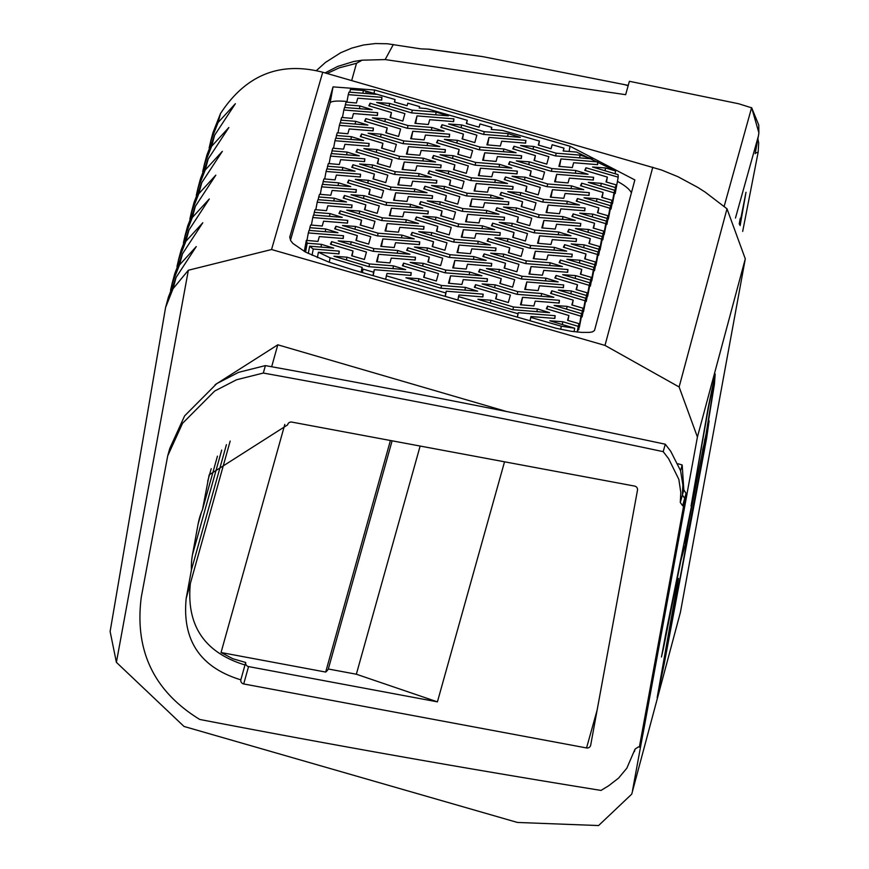 <?xml version="1.0" encoding="UTF-8"?>
<svg xmlns="http://www.w3.org/2000/svg" width="869" height="869" viewBox="0 0 869 869"><rect width="100%" height="100%" fill="white"/><g stroke="black" fill="none" stroke-linecap="round" stroke-linejoin="round"><path stroke-width="1.3" d="M739.606 224.615L745.993 192.299L740.127 225.603M739.226 223.92L740.258 218.271M740.377 218.369L739.345 224.137M742.68 231.404L758.17 152.129L758.691 142.907L757.898 138.812M678.092 463.796L682.187 464.969L683.827 489.888L680.297 502.499L682.621 505.747L686.076 493.396L687.021 493.668L697.416 437.031L745.287 258.843L680.405 612.352L631.72 794.157L598.578 825.55L517.435 822.454L184.022 726.451L116.392 662.341L110.124 631.47L165.577 307.496L173.029 288.747L188.356 270.237L116.392 662.341M683.827 489.888L686.076 493.396M213.014 132.512L220.509 113.535C245.775 74.94 279.84 61.178 322.725 72.236L661.45 169.976L677.885 176.679L697.937 187.487L705.172 192.114L727.005 208.799L679.124 386.977L697.416 437.031M679.124 386.977L604.998 345.406L516.262 319.879M516.262 319.868L271.552 249.522L188.356 270.237M680.405 612.352L631.72 794.157M632.534 790.508L642.702 735.141M215.11 384.717L277.798 344.808L506.486 411.493M682.621 505.747L683.621 505.932L639.356 747.112L642.875 734.511L687.14 493.32L683.621 505.932M639.356 747.112L638.357 746.927L635.033 749.121L626.831 768.196L618.587 778.103L608.561 785.837L601.022 790.421A13249.306 13024.659 15.6 0 1 199.74 719.456C153.878 691.279 134.391 650.501 141.289 597.112L167.706 455.867L182.555 423.301L214.643 391.072L236.509 379.775L263.318 373.051A13249.306 13024.659 15.6 0 1 663.199 451.652L665.285 444.211L670.683 451.217L680.579 470.716L682.187 464.969M665.958 632.73L706.106 433.718L712.656 393.32L713.34 384.065L708.593 406.866L691.061 506.03L708.094 408.039L715.176 373.996L714.437 384.022L707.094 429.503L709.126 420.813L706.638 438.139L664.242 663.655L657.16 697.688L676.745 587.433L678.472 578.45L676.278 593.299L660.451 680.633L665.198 657.833L691.789 515.154L687.52 536.673L680.872 560.505L663.416 648.404L661.472 656.997L665.958 632.73M706.953 435.945L707.225 431.002L706.53 435.858M706.638 438.139L705.976 438.009M704.824 439.203L706.291 439.475M684.5 543.103L686.434 538.595L689.041 528.08L705.9 441.039L705.02 440.876M705.9 441.039L703.857 448.98L704.726 439.595M705.193 439.681L702.576 450.099M707.225 431.002L706.562 430.872M702.749 450.131L684.653 543.125M705.737 438.964L704.911 438.812M713.145 383.783L714.437 384.022M687.52 536.673L686.944 536.564M696.84 487.987L701.707 463.318L696.981 488.02M684.674 548.176L683.371 547.937M189.844 219.151L191.376 212.514L198.773 193.765L215.816 175.147L195.362 206.322L187.693 225.962M209.147 147.947L210.689 141.267L218.076 122.529L235.38 103.693L214.654 135.173L206.974 154.801M183.402 242.885L184.945 236.259L192.331 217.511L209.299 198.968L188.942 230.035L181.252 249.718M170.541 290.344L172.073 283.75L179.459 265.002L196.253 246.6L176.081 277.472L168.401 297.122M196.275 195.416L197.817 188.769L205.203 170.02L222.345 151.336L201.793 182.609L194.113 202.238M202.705 171.682L204.248 165.001L211.634 146.274L228.862 127.515L208.223 158.886L200.543 178.525M176.972 266.62L178.493 260.037L185.901 241.256L202.781 222.779L182.512 253.759L174.832 273.398M727.005 208.799L745.287 258.843M548.143 205.062L585.033 208.039L584.761 210.787L560.842 208.864L559.495 213.687L546.08 212.503L548.143 205.062L546.775 212.568M585.033 208.039L584.533 210.765M539.606 235.825L576.495 238.79L576.223 241.549L552.293 239.616L550.957 244.45L537.542 243.266L539.606 235.825L538.226 243.331M576.495 238.79L575.995 241.528M480.448 168.173L517.337 171.139L517.066 173.887L493.136 171.964L491.8 176.787L478.384 175.614L480.448 168.173L479.069 175.668M517.337 171.139L516.838 173.876M547.633 183.956L571.563 185.89L583.772 189.638L546.883 186.672L512.058 176.255L525.039 177.2L547.633 183.956L547.133 186.694M525.039 177.2L524.528 179.992M571.563 185.89L571.063 188.616M408.484 146.655L445.373 149.62L445.102 152.368L421.172 150.446L419.836 155.269L406.42 154.095L408.484 146.655L407.105 154.15M445.373 149.62L444.874 152.357M429.232 170.867L464.057 181.284L461.982 188.725L449.273 185.032L450.609 180.198L428.026 173.452L429.232 170.867L428.721 173.659M450.609 180.198L449.697 185.151M471.91 198.925L508.799 201.901L508.528 204.649L484.598 202.716L483.251 207.55L469.836 206.366L471.91 198.925L470.531 206.431M508.799 201.901L508.3 204.628M399.936 177.406L436.825 180.383L436.553 183.131L412.634 181.197L411.287 186.031L397.872 184.847L399.936 177.406L398.567 184.912M436.825 180.383L436.325 183.109M424.963 186.248L459.777 196.666L457.713 204.106L444.993 200.413L446.34 195.579L423.746 188.823L424.963 186.248L424.452 189.04M446.34 195.579L445.428 200.533M399.425 156.301L423.355 158.223L435.565 161.982L398.675 159.005L363.85 148.599L376.831 149.544L399.425 156.301L398.925 159.027M376.831 149.544L376.32 152.325M423.355 158.223L422.855 160.961M437.77 140.115L472.595 150.533L470.531 157.973L457.811 154.269L459.158 149.446L436.564 142.69L437.77 140.115L437.259 142.896M459.158 149.446L458.245 154.4M484.717 152.792L521.617 155.757L521.346 158.516L497.416 156.583L496.069 161.417L482.653 160.233L484.717 152.792L483.349 160.287M521.617 155.757L521.107 158.495M526.277 260.852L550.207 262.775L562.417 266.533L525.517 263.568L490.703 253.151L503.683 254.096L526.277 260.852L525.778 263.579M503.683 254.096L503.173 256.876M550.207 262.775L549.708 265.512M517.728 291.604L541.659 293.537L553.868 297.296L516.979 294.319L482.154 283.913L495.145 284.858L517.728 291.604L517.229 294.341M495.145 284.858L494.635 287.639M541.659 293.537L541.159 296.264M391.398 208.169L428.287 211.134L428.015 213.883L404.085 211.96L402.749 216.783L389.334 215.61L391.398 208.169L390.018 215.664M428.287 211.134L427.787 213.872M463.362 229.688L500.251 232.653L499.979 235.401L476.049 233.479L474.713 238.302L461.298 237.128L463.362 229.688L461.982 237.183M500.251 232.653L499.751 235.39M386.607 202.434L410.537 204.367L422.747 208.115L385.858 205.149L351.033 194.732L364.024 195.677L386.607 202.434L386.108 205.171M364.024 195.677L363.514 198.469M410.537 204.367L410.038 207.094M492.658 223.148L527.483 233.565L525.408 241.006L512.699 237.302L514.035 232.479L491.441 225.723L492.658 223.148L492.147 225.929M514.035 232.479L513.123 237.433M416.414 217.011L451.239 227.417L449.175 234.858L436.455 231.165L437.791 226.342L415.208 219.585L416.414 217.011L415.903 219.792M437.791 226.342L436.89 231.295M458.582 223.952L482.512 225.886L494.711 229.633L457.822 226.668L423.007 216.251L435.988 217.196L458.582 223.952L458.082 226.69M435.988 217.196L435.478 219.987M482.512 225.886L482.013 228.612M382.338 217.815L406.268 219.738L418.478 223.496L381.589 220.52L346.764 210.113L359.744 211.058L382.338 217.815L381.839 220.541M359.744 211.058L359.234 213.839M406.268 219.738L405.769 222.475M335.901 226.244L370.726 236.661L368.662 244.102L355.942 240.409L357.289 235.575L334.695 228.819L335.901 226.244L335.391 229.036M357.289 235.575L356.377 240.528M369.521 263.948L393.451 265.881L405.66 269.629L368.771 266.664L333.946 256.246L346.937 257.191L369.521 263.948L369.021 266.685M346.937 257.191L346.427 259.983M393.451 265.881L392.951 268.608M488.389 238.53L523.203 248.936L521.139 256.377L508.419 252.683L509.766 247.861L487.172 241.104L488.389 238.53L487.867 241.31M509.766 247.861L508.854 252.814M378.58 254.302L415.469 257.267L415.197 260.027L391.267 258.093L389.931 262.927L376.516 261.743L378.58 254.302L377.2 261.808M415.469 257.267L414.969 260.005M407.876 247.763L442.69 258.18L440.626 265.621L427.906 261.927L429.253 257.094L406.659 250.337L407.876 247.763L407.365 250.554M429.253 257.094L428.341 262.047M486.781 210.504L498.991 214.263L462.102 211.286L427.276 200.869L440.257 201.825L462.851 208.571L486.781 210.504L486.282 213.231M462.851 208.571L462.351 211.308M440.257 201.825L439.747 204.606M387.129 223.539L424.018 226.516L423.746 229.264L399.816 227.341L398.469 232.164L385.054 230.98L387.129 223.539L385.749 231.045M424.018 226.516L423.518 229.242M459.093 245.058L495.982 248.034L495.71 250.783L471.78 248.86L470.444 253.683L457.029 252.499L459.093 245.058L457.713 252.564M495.982 248.034L495.482 250.761M403.596 263.144L438.421 273.561L436.357 281.002L423.637 277.298L424.984 272.475L402.39 265.718L403.596 263.144L403.086 265.925M424.984 272.475L424.072 277.428M496.927 207.767L531.752 218.184L529.688 225.625L516.968 221.932L518.304 217.098L495.721 210.341L496.927 207.767L496.416 210.559M518.304 217.098L517.403 222.051M479.84 269.281L514.665 279.699L512.601 287.139L499.881 283.446L501.217 278.612L478.634 271.856L479.84 269.281L479.33 272.073M501.217 278.612L500.316 283.566M395.667 192.788L432.556 195.753L432.284 198.512L408.354 196.579L407.018 201.412L393.603 200.228L395.667 192.788L394.287 200.283M432.556 195.753L432.056 198.49M344.45 195.492L379.275 205.899L377.2 213.339L364.491 209.646L365.827 204.823L343.233 198.067L344.45 195.492L343.939 198.273M365.827 204.823L364.915 209.777M526.788 281.958L563.677 284.934L563.405 287.682L539.475 285.76L538.139 290.583L524.724 289.399L526.788 281.958L525.408 289.464M563.677 284.934L563.177 287.661M404.215 162.025L441.104 165.001L440.833 167.75L416.903 165.827L415.556 170.65L402.141 169.466L404.215 162.025L402.836 169.531M441.104 165.001L440.594 167.728M543.364 199.338L567.294 201.26L579.504 205.019L542.604 202.053L507.789 191.636L520.77 192.581L543.364 199.338L542.864 202.064M520.77 192.581L520.259 195.362M567.294 201.26L566.794 203.998M560.961 158.929L597.85 161.906L597.579 164.654L573.649 162.72L572.313 167.554L558.897 166.37L560.961 158.929L559.582 166.435M597.85 161.906L597.351 164.632M395.156 171.682L419.086 173.604L431.296 177.363L394.396 174.387L359.581 163.98L372.562 164.925L395.156 171.682L394.656 174.408M372.562 164.925L372.051 167.706M419.086 173.604L418.586 176.331M501.196 192.397L536.021 202.803L533.957 210.244L521.237 206.55L522.584 201.717L499.99 194.971L501.196 192.397L500.685 195.177M522.584 201.717L521.672 206.67M442.049 124.734L476.864 135.151L474.8 142.592L462.08 138.888L463.427 134.065L440.833 127.308L442.049 124.734L441.539 127.526M463.427 134.065L462.514 139.018M471.389 177.819L495.319 179.742L507.529 183.5L470.64 180.524L435.814 170.118L448.806 171.063L471.389 177.819L470.889 180.546M448.806 171.063L448.295 173.843M495.319 179.742L494.819 182.479M479.938 147.057L503.868 148.99L516.077 152.738L479.188 149.772L444.363 139.355L457.344 140.311L479.938 147.057L479.438 149.794M457.344 140.311L456.833 143.092M503.868 148.99L503.368 151.717M370.075 103.215L404.9 113.633L402.836 121.073L390.116 117.369L391.452 112.546L368.869 105.79L370.075 103.215L369.564 105.996M391.452 112.546L390.55 117.5M543.875 220.444L580.764 223.42L580.492 226.168L556.562 224.245L555.226 229.068L541.811 227.884L543.875 220.444L542.495 227.95M580.764 223.42L580.264 226.146M433.501 155.497L468.326 165.903L466.262 173.344L453.542 169.651L454.878 164.828L432.295 158.071L433.501 155.497L432.99 158.277M454.878 164.828L453.976 169.781M552.423 189.692L589.312 192.657L589.041 195.406L565.111 193.483L563.764 198.306L550.349 197.133L552.423 189.692L551.044 197.187M589.312 192.657L588.802 195.395M556.171 153.205L580.101 155.127L592.31 158.886L555.421 155.909L520.596 145.503L533.588 146.448L556.171 153.205L555.671 155.931M533.588 146.448L533.077 149.229M580.101 155.127L579.601 157.865M535.337 251.206L572.226 254.172L571.954 256.92L548.024 254.997L546.677 259.82L533.262 258.647L535.337 251.206L533.957 258.701M572.226 254.172L571.726 256.909M475.669 162.438L499.599 164.371L511.798 168.119L474.908 165.153L440.083 154.736L453.075 155.681L475.669 162.438L475.158 165.175M453.075 155.681L452.564 158.473M499.599 164.371L499.088 167.098M505.465 177.015L540.29 187.422L538.226 194.862L525.506 191.169L526.853 186.346L504.259 179.59L505.465 177.015L504.954 179.796M526.853 186.346L525.941 191.299M514.013 146.253L548.839 156.67L546.764 164.111L534.055 160.417L535.391 155.584L512.808 148.827L514.013 146.253L513.503 149.044M535.391 155.584L534.489 160.537M488.997 137.411L525.886 140.387L525.615 143.135L501.685 141.202L500.338 146.035L486.922 144.851L488.997 137.411L487.618 144.917M525.886 140.387L525.387 143.113M365.806 118.597L400.631 129.003L398.556 136.455L385.847 132.751L387.183 127.928L364.6 121.171L365.806 118.597L365.295 121.378M387.183 127.928L386.281 132.881M412.753 131.273L449.642 134.239L449.371 136.998L425.441 135.064L424.105 139.887L410.689 138.714L412.753 131.273L411.374 138.768M449.642 134.239L449.143 136.976M357.257 149.349L392.082 159.766L390.018 167.206L377.298 163.513L378.645 158.679L356.051 151.934L357.257 149.349L356.746 152.14M378.645 158.679L377.733 163.633M407.963 125.538L431.893 127.471L444.102 131.219L407.213 128.254L372.388 117.836L385.38 118.781L407.963 125.538L407.463 128.275M385.38 118.781L384.869 121.573M431.893 127.471L431.393 130.198M417.022 115.892L453.911 118.868L453.64 121.617L429.71 119.683L428.374 124.517L414.958 123.333L417.022 115.892L415.654 123.398M453.911 118.868L453.412 121.595M352.988 164.73L387.813 175.147L385.749 182.588L373.029 178.884L374.376 174.061L351.782 167.304L352.988 164.73L352.477 167.511M374.376 174.061L373.464 179.014M522.008 276.233L545.938 278.156L558.137 281.914L521.248 278.938L486.423 268.532L499.414 269.477L522.008 276.233L521.498 278.96M499.414 269.477L498.904 272.258M545.938 278.156L545.428 280.893M454.824 260.439L491.713 263.416L491.441 266.164L467.511 264.23L466.175 269.064L452.749 267.88L454.824 260.439L453.444 267.945M491.713 263.416L491.213 266.142M441.495 285.466L465.426 287.4L477.624 291.148L440.735 288.182L405.921 277.765L418.901 278.71L441.495 285.466L440.996 288.204M418.901 278.71L418.391 281.502M465.426 287.4L464.926 290.127M513.46 306.985L537.39 308.919L549.599 312.666L512.71 309.701L477.885 299.284L490.876 300.229L513.46 306.985L512.96 309.722M490.876 300.229L490.355 303.02M537.39 308.919L536.89 311.645M475.571 284.663L510.396 295.08L508.322 302.521L495.612 298.817L496.949 293.994L474.365 287.237L475.571 284.663L475.061 287.443M496.949 293.994L496.036 298.947M450.544 275.821L487.444 278.786L487.172 281.545L463.242 279.612L461.895 284.445L448.48 283.261L450.544 275.821L449.175 283.327M487.444 278.786L486.933 281.523M454.302 239.333L478.232 241.256L490.442 245.015L453.553 242.049L418.728 231.632L431.719 232.577L454.302 239.333L453.803 242.06M431.719 232.577L431.209 235.358M478.232 241.256L477.733 243.993M442.071 210.961L419.477 204.204L420.683 201.63L455.508 212.047L453.444 219.488L440.724 215.784L442.071 210.961L441.159 215.914M420.683 201.63L420.172 204.411M412.145 232.392L446.97 242.799L444.895 250.239L432.186 246.546L433.522 241.712L410.939 234.967L412.145 232.392L411.634 235.173M433.522 241.712L432.61 246.666M382.849 238.921L419.738 241.897L419.477 244.645L395.547 242.712L394.2 247.546L380.785 246.362L382.849 238.921L381.48 246.427M419.738 241.897L419.238 244.623M373.8 248.567L397.73 250.5L409.929 254.259L373.04 251.282L338.215 240.865L351.206 241.821L373.8 248.567L373.29 251.304M351.206 241.821L350.696 244.602M397.73 250.5L397.22 253.227M378.069 233.196L401.999 235.119L414.209 238.877L377.309 235.901L342.495 225.495L355.475 226.44L378.069 233.196L377.57 235.923M355.475 226.44L354.965 229.22M401.999 235.119L401.5 237.856M331.632 241.625L366.457 252.043L364.393 259.483L351.673 255.779L353.01 250.956L330.426 244.2L331.632 241.625L331.122 244.406M353.01 250.956L352.108 255.91M450.033 254.715L473.963 256.637L486.173 260.396L449.284 257.42L414.459 247.013L427.45 247.958L450.033 254.715L449.534 257.441M427.45 247.958L426.94 250.739M473.963 256.637L473.464 259.375M348.719 180.111L383.544 190.528L381.48 197.969L368.76 194.265L370.096 189.442L347.513 182.686L348.719 180.111L348.208 182.892M370.096 189.442L369.195 194.395M390.887 187.052L414.817 188.986L427.016 192.733L390.127 189.768L355.302 179.351L368.293 180.307L390.887 187.052L390.377 189.79M368.293 180.307L367.783 183.087M414.817 188.986L414.307 191.712M467.631 214.306L504.531 217.272L504.259 220.031L480.329 218.097L478.982 222.931L465.567 221.747L467.631 214.306L466.262 221.812M504.531 217.272L504.02 220.009M340.181 210.863L374.995 221.28L372.931 228.721L360.211 225.028L361.558 220.194L338.964 213.448L340.181 210.863L339.66 213.655M361.558 220.194L360.646 225.147M445.764 270.085L469.694 272.019L481.904 275.777L445.015 272.801L410.19 262.384L423.17 263.34L445.764 270.085L445.265 272.823M423.17 263.34L422.66 266.12M469.694 272.019L469.195 274.745M522.519 297.339L559.408 300.316L559.136 303.064L535.206 301.13L533.87 305.964L520.455 304.78L522.519 297.339L521.139 304.845M559.408 300.316L558.908 303.042M534.815 230.089L558.745 232.023L570.955 235.781L534.066 232.805L499.24 222.388L512.232 223.344L534.815 230.089L534.316 232.827M512.232 223.344L511.722 226.125M558.745 232.023L558.246 234.749M531.057 266.577L567.946 269.553L567.685 272.301L543.755 270.378L542.408 275.201L528.993 274.028L531.057 266.577L529.688 274.083M567.946 269.553L567.446 272.29M484.109 253.911L518.934 264.317L516.87 271.758L504.15 268.065L505.497 263.231L482.903 256.485L484.109 253.911L483.598 256.692M505.497 263.231L504.585 268.184M551.902 168.575L575.832 170.509L588.041 174.267L551.152 171.291L516.327 160.874L529.319 161.83L551.902 168.575L551.402 171.312M529.319 161.83L528.808 164.61M575.832 170.509L575.332 173.235M556.692 174.311L593.581 177.276L593.31 180.035L569.38 178.102L568.044 182.935L554.628 181.751L556.692 174.311L555.313 181.817M593.581 177.276L593.082 180.013M484.207 131.686L508.137 133.609L520.346 137.367L483.457 134.391L448.632 123.985L461.624 124.93L484.207 131.686L483.707 134.413M461.624 124.93L461.113 127.71M508.137 133.609L507.637 136.335M403.694 140.919L427.624 142.842L439.833 146.6L402.944 143.635L368.119 133.218L381.111 134.163L403.694 140.919L403.194 143.657M381.111 134.163L380.6 136.954M427.624 142.842L427.124 145.579M361.537 133.978L396.362 144.384L394.287 151.825L381.578 148.132L382.914 143.309L360.32 136.552L361.537 133.978L361.026 136.759M382.914 143.309L382.002 148.262M412.243 110.167L436.173 112.09L448.371 115.849L411.482 112.872L376.668 102.466L389.649 103.411L412.243 110.167L411.743 112.894M389.649 103.411L389.138 106.192M436.173 112.09L435.673 114.817M467.12 193.2L491.05 195.123L503.26 198.882L466.371 195.905L431.545 185.499L444.537 186.444L467.12 193.2L466.62 195.927M444.537 186.444L444.026 189.225M491.05 195.123L490.55 197.86M476.179 183.544L513.068 186.52L512.797 189.268L488.867 187.346L487.531 192.168L474.116 190.984L476.179 183.544L474.8 191.05M513.068 186.52L512.569 189.246M509.745 161.634L544.57 172.051L542.495 179.492L529.786 175.788L531.122 170.965L508.528 164.208L509.745 161.634L509.234 164.415M531.122 170.965L530.209 175.918M539.095 214.719L563.025 216.642L575.224 220.4L538.335 217.424L503.509 207.018L516.501 207.963L539.095 214.719L538.584 217.446M516.501 207.963L515.99 210.743M563.025 216.642L562.515 219.379M530.546 245.471L554.476 247.404L566.686 251.152L529.797 248.186L494.972 237.769L507.952 238.714L530.546 245.471L530.047 248.208M507.952 238.714L507.442 241.506M554.476 247.404L553.977 250.131M530.698 317.381L561.298 326.19L574.702 328.232L549.849 320.802L562.84 321.747L578.222 326.353L578.95 323.648L567.576 320.335L568.913 315.512L546.329 308.756L547.535 306.181L580.948 316.175L581.622 313.655L554.129 305.432L567.109 306.377L582.36 310.928L583.077 308.223L571.845 304.965L573.192 300.131L550.598 293.374L551.804 290.8L585.087 300.75L585.76 298.23L558.398 290.05L571.378 290.996L586.488 295.514L587.216 292.81L576.114 289.583L577.461 284.76L554.867 278.004L556.084 275.43L589.215 285.336L589.899 282.816L562.667 274.669L575.658 275.614L590.627 280.09L591.354 277.385L580.394 274.202L581.73 269.379L559.147 262.623L560.353 260.048L593.353 269.911L594.027 267.391L566.936 259.288L579.927 260.233L594.754 264.676L595.482 261.971L584.663 258.821L585.999 253.998L563.416 247.241L564.622 244.667L597.492 254.498L598.165 251.977L571.215 243.917L584.196 244.862L598.893 249.251L599.621 246.557L588.932 243.45L590.279 238.617L567.685 231.86L568.891 229.286L601.62 239.073L602.304 236.553L575.484 228.536L588.465 229.481L603.032 233.837L603.749 231.132L593.201 228.069L594.548 223.235L571.954 216.49L573.171 213.915L605.758 223.659L606.432 221.128L579.753 213.155L592.745 214.1L607.159 218.412L607.887 215.718L597.481 212.688L598.817 207.865L576.234 201.108L577.44 198.534L609.897 208.234L610.57 205.714L584.022 197.774L597.014 198.719L611.298 202.998L612.026 200.294L601.75 197.306L603.086 192.483L580.503 185.727L581.709 183.153L614.025 192.82L614.709 190.289L588.291 182.392L601.283 183.348L615.437 187.574L616.154 184.88L606.019 181.936L607.366 177.102L584.772 170.346L585.978 167.771L618.217 177.189L618.087 174.647L592.571 167.022L605.552 167.967L615.6 170.965L576.603 152.086L563.166 150.989L563.959 148.132L552.152 144.732L551.044 148.729L538.324 145.036L539.421 141.06L502.64 130.48L491.202 129.47L491.789 127.363L479.981 123.963L479.069 127.211L466.36 123.517L467.25 120.302L426.614 108.603L419.227 107.952L419.608 106.594L407.8 103.194L407.105 105.692L394.385 101.999L395.069 99.533L364.198 90.572L350.348 89.453L363.383 90.506L376.407 94.33L348.99 92.114L348.263 94.634L381.947 97.35L381.676 100.098L357.746 98.164L356.409 102.998L346.112 102.086L345.33 104.769L359.929 105.953L372.138 109.7L344.548 107.484L343.831 109.994L377.678 112.72L377.407 115.468L353.477 113.546L352.13 118.369L341.669 117.456L340.898 120.139L355.66 121.323L367.869 125.082L340.116 122.844L339.388 125.364L373.409 128.101L373.138 130.85L349.208 128.927L347.861 133.75L337.237 132.816L336.466 135.51L351.391 136.705L363.59 140.463L335.684 138.214L334.956 140.724L369.129 143.483L368.858 146.231L344.928 144.308L343.592 149.131L332.805 148.186L332.023 150.869L347.111 152.086L359.321 155.844L331.241 153.574L330.513 156.094L364.861 158.864L364.589 161.612L340.659 159.679L339.323 164.513L328.363 163.546L327.591 166.24L342.842 167.467L355.052 171.215L326.809 168.944L326.081 171.454L360.592 174.234L360.32 176.994L336.39 175.06L335.043 179.883L323.931 178.905L323.149 181.599L338.573 182.838L350.783 186.596L322.366 184.315L321.649 186.824L356.323 189.616L356.051 192.364L332.121 190.441L330.774 195.264L319.499 194.276L318.717 196.97L334.304 198.219L346.503 201.977L317.935 199.674L317.207 202.195L352.043 204.997L351.771 207.745L327.841 205.823L326.505 210.646L315.056 209.635L314.285 212.329L330.024 213.6L342.234 217.359L313.503 215.045L312.775 217.554L347.774 220.378L347.502 223.127L323.572 221.193L322.236 226.027L310.624 225.006L309.842 227.7L325.756 228.982L337.965 232.729L309.06 230.404L308.332 232.925L343.505 235.749L343.233 238.508L319.303 236.574L317.967 241.408L306.333 240.376L307.181 243.201L321.487 244.363L333.696 248.11L309.646 246.177L313.231 249.034L339.236 251.13L338.964 253.878L318.402 252.227L330.101 257.821L362.188 267.413L361.808 268.782L373.616 272.182L374.311 269.683L411.2 272.649L410.928 275.397L386.998 273.474L386.347 275.842L445.786 292.951L446.275 291.202L483.164 294.167L482.892 296.916L458.962 294.993L458.517 296.611L517.967 313.72L518.25 312.721L555.139 315.686L554.867 318.434L530.937 316.512L530.068 320.824M574.702 328.232L574.072 331.676M562.84 321.747L562.33 324.539M578.222 326.353L577.179 332.034M578.95 323.648L577.407 332.056M568.913 315.512L568.011 320.465M547.535 306.181L547.025 308.962M580.948 316.175L578.656 329.818L581.622 313.655M567.109 306.377L566.599 309.158M582.36 310.928L579.167 327.037M583.077 308.223L579.384 327.102M573.192 300.131L572.28 305.084M551.804 290.8L551.294 293.592M585.087 300.75L582.121 316.924L581.513 316.75M585.76 298.23L582.121 316.924M571.378 290.996L570.868 293.776M586.488 295.514L583.305 311.623M587.216 292.81L583.523 311.689M577.461 284.76L576.549 289.703M556.084 275.43L555.573 278.21M589.215 285.336L586.249 301.51L585.652 301.326M589.899 282.816L586.249 301.51M575.658 275.614L575.148 278.395M590.627 280.09L587.433 296.199M591.354 277.385L587.661 296.264M581.73 269.379L580.818 274.332M560.353 260.048L559.842 262.829M593.353 269.911L590.388 286.086L589.79 285.912M594.027 267.391L590.388 286.086M579.927 260.233L579.417 263.025M594.754 264.676L591.572 280.785M595.482 261.971L591.789 280.85M585.999 253.998L585.098 258.951M564.622 244.667L564.111 247.448M597.492 254.498L594.515 270.672L593.918 270.487M598.165 251.977L594.515 270.672M584.196 244.862L583.686 247.643M598.893 249.251L595.71 265.36M599.621 246.557L595.928 265.425M590.279 238.617L589.367 243.57M568.891 229.286L568.38 232.077M601.62 239.073L598.654 255.247L598.057 255.073M602.304 236.553L598.654 255.247M588.465 229.481L587.955 232.262M603.032 233.837L599.838 249.935M603.749 231.132L600.066 250M594.548 223.235L593.636 228.189M573.171 213.915L572.66 216.696M605.758 223.659L602.793 239.833L602.195 239.648M606.432 221.128L602.793 239.833M592.745 214.1L592.234 216.881M607.159 218.412L603.977 234.521M607.887 215.718L604.194 234.587M598.817 207.865L597.905 212.818M577.44 198.534L576.929 201.315M609.897 208.234L606.92 224.408L606.323 224.224M610.57 205.714L606.92 224.408M597.014 198.719L596.503 201.51M611.298 202.998L608.115 219.097M612.026 200.294L608.333 219.162M603.086 192.483L602.184 197.437M581.709 183.153L581.198 185.933M614.025 192.82L611.059 208.984L610.462 208.81M614.709 190.289L611.059 208.984M601.283 183.348L600.772 186.129M615.437 187.574L612.243 203.683M616.154 184.88L612.46 203.748M607.366 177.102L606.453 182.055M585.978 167.771L585.467 170.563M618.163 177.395L615.198 193.57L614.589 193.385M615.361 192.744A116.544 21.28 -169.6 0 1 615.317 193.048A116.544 21.28 -169.6 0 1 615.252 193.363L615.198 193.57M605.552 167.967L605.041 170.748M615.6 170.965L615.089 173.757M563.959 148.132L563.427 151.021M539.421 141.06L538.682 145.134M491.789 127.363L491.398 129.492M467.25 120.302L466.642 123.594M350.348 89.453L349.849 92.19M363.383 90.506L362.884 93.233L363.383 90.506M368.022 91.745L367.674 93.624L368.022 91.745M419.608 106.594L419.358 107.962M354.628 270.4L328.927 262.123L305.519 252.086L292.875 243.429L290.648 240.561L289.757 237.128L333.044 86.878L374.626 90.018L570.042 146.253L634.859 179.926L594.494 330.524M594.494 330.513L592.321 331.925L589.432 332.382L581.948 332.414L571.389 331.317L556.301 328.319L354.639 270.346M395.069 99.533L394.613 102.064M348.263 94.634L346.883 102.162M381.947 97.35L381.448 100.076M345.33 104.769L344.83 107.506M359.929 105.953L359.429 108.679M343.831 109.994L342.44 117.521M377.678 112.72L377.179 115.458M340.898 120.139L340.398 122.866M355.66 121.323L355.16 124.061M339.388 125.364L338.008 132.881M373.409 128.101L372.899 130.839M336.466 135.51L335.955 138.236M351.391 136.705L350.88 139.442M334.956 140.724L333.577 148.251M369.129 143.483L368.63 146.209M332.023 150.869L331.523 153.607M347.111 152.086L346.612 154.812M330.513 156.094L329.134 163.611M364.861 158.864L364.361 161.591M327.591 166.24L327.092 168.966M342.842 167.467L342.343 170.194M326.081 171.454L324.702 178.981M360.592 174.234L360.092 176.972M323.149 181.599L322.649 184.337M338.573 182.838L338.074 185.575M321.649 186.824L320.27 194.341M356.323 189.616L355.812 192.353M318.717 196.97L318.217 199.696M334.304 198.219L333.805 200.956M317.207 202.195L315.827 209.711M352.043 204.997L351.543 207.724M314.285 212.329L313.774 215.067M330.024 213.6L329.525 216.327M312.775 217.554L311.395 225.071M347.774 220.378L347.274 223.105M309.842 227.7L309.342 230.426M325.756 228.982L325.256 231.708M308.332 232.925L306.953 240.431M343.505 235.749L343.005 238.486M306.333 240.376L304.302 251.434M307.181 243.201L305.551 252.097M321.487 244.363L320.987 247.089M309.646 246.177L308.299 253.498M313.231 249.034L312.08 255.301M339.236 251.13L338.725 253.867M318.402 252.227L317.413 257.637M330.101 257.821L329.286 262.253M361.808 268.782L361.178 272.225M373.616 272.182L372.986 275.625M374.311 269.683L373.203 275.69M411.2 272.649L410.7 275.386M386.347 275.842L385.706 279.286M445.786 292.951L445.156 296.394M446.275 291.202L445.319 296.438M483.164 294.167L482.664 296.905M458.517 296.611L457.887 300.055M517.967 313.72L517.337 317.163M518.25 312.721L517.424 317.185M555.139 315.686L554.639 318.423M347.003 101.51A28.08 5.127 10.4 0 0 330.079 103.053L290.474 240.235M631.405 192.885A133.391 24.365 10.4 0 0 617.457 181.393M325.06 72.909L337.65 66.435L353.781 61.471L362.101 60.189L385.163 59.57L625.658 94.678L629.395 81.295L738.639 103.748L751.685 107.843L758.865 132.718A7.137 1.293 5.2 0 0 758.876 132.675L758.746 125.017L751.62 107.637L724.159 206.366M362.101 60.189L356.496 63.296L339.258 67.836L327.092 73.496M351.673 80.567L356.496 63.296M271.66 366.751L277.798 344.808M663.199 451.652L668.609 458.658L678.83 479.34L680.796 492.397L680.297 502.499M263.318 373.051L265.393 365.61A13249.306 13024.659 15.6 0 1 665.285 444.211M167.706 455.867L169.781 448.426L184.63 415.86L216.729 383.631L238.595 372.334L265.393 365.61M240.832 679.84C200.272 667.468 182.055 640.312 186.194 598.372L191.43 569.879A70.161 68.966 15.6 0 1 192.483 554.683L198.056 524.289A70.161 68.966 15.6 0 1 199.446 518.272A70.161 68.966 15.6 0 1 202.466 509.723L209.168 474.865L287.628 424.876A3.563 3.509 15.6 0 1 291.767 422.084L634.609 486.086A3.563 3.509 15.6 0 1 637.488 490.192L590.692 745.157A3.563 3.509 15.6 0 1 586.553 747.948L243.7 683.946A3.563 3.509 15.6 0 1 240.832 679.84L244.993 664.97C204.432 652.586 186.216 625.43 190.354 583.49L186.194 598.372M287.791 424.268L287.628 424.876M755.259 153.161L758.17 152.129M429.655 49.24L421.074 48.903L387.389 43.765L375.419 43.548L363.503 44.992L351.88 48.067L340.746 52.716L325.397 62.47L316.349 70.639M628.254 85.368L482.719 56.626L429.623 49.24M504.531 461.797L437.422 701.848L356.344 674.225L328.319 669L392.115 440.811M420.14 446.047L356.344 674.225M390.42 440.496L325.679 672.063A10.7 10.515 -164.4 0 0 328.319 669M437.422 701.848L248.556 666.588A3.563 3.509 15.6 0 1 245.688 662.482L232.881 658.745L221.041 652.532L284.815 424.409M221.041 652.532L325.679 672.063M245.688 662.482L244.993 664.97M226.429 444.678L191.43 569.879M217.446 456.149L202.466 509.723M758.865 132.718A37.085 36.455 15.6 0 1 758.431 135.912A7.137 1.303 10.4 0 0 758.431 135.868A7.137 1.303 10.4 0 0 758.431 135.901L755.161 153.694M755.215 153.422L758.431 135.89L735.467 218.032M684.707 498.306L682.382 495.058L682.871 484.956L680.579 470.716M220.509 113.535L218.076 122.529M208.223 158.886L205.203 170.02M201.793 182.609L198.773 193.765M182.512 253.759L179.459 265.002M188.942 230.035L185.901 241.256M214.654 135.173L211.645 146.274M195.362 206.322L192.331 217.511M176.081 277.472L173.029 288.747M322.725 72.236L271.552 249.522M561.298 326.19L560.711 329.362M366.24 91.234L365.827 93.472M289.92 236.238L289.757 237.128M363.025 269.129L362.395 272.573M333.044 86.878L330.079 103.053M374.626 90.018L373.985 93.461M570.042 146.253L569.076 151.51M652.782 167.206L604.998 345.406M211.21 468.673L207.702 481.23M427.581 49.077L482.501 56.594M623.616 84.358L628.157 85.716M385.163 59.57L393.331 44.504M190.354 583.49L230.176 441.083M221.725 450.066L192.483 554.683M201.38 512.406L198.056 524.289M597.101 710.201L586.553 747.948M248.556 666.588L243.7 683.946M634.392 751.652L635.109 749.067M210.635 141.245L212.992 132.555M197.774 188.736L200.424 178.927M191.332 212.47L193.993 202.651M172.029 283.696L174.712 273.811M181.11 250.131L178.438 259.994M206.855 155.214L204.204 164.991M187.563 226.374L184.901 236.216M165.599 307.441L168.282 297.535M758.431 135.901L758.876 132.675"/></g></svg>
